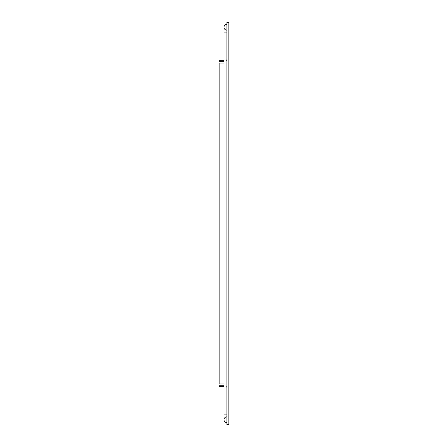 <?xml version="1.0" encoding="UTF-8"?>
<svg xmlns="http://www.w3.org/2000/svg" width="448" height="448" viewBox="0 0 448 448"><rect width="100%" height="100%" fill="white"/><g stroke="black" fill="none" stroke-linecap="round" stroke-linejoin="round"><path stroke-width="0.67" d="M228.861 36.305L228.861 22.467L226.918 22.467L226.918 424.558L228.861 424.558L228.861 410.721M228.861 22.4L226.918 22.4L228.861 22.4L228.861 424.626L226.918 424.626L228.861 424.626M228.861 403.911L228.861 226.918M228.861 220.108L228.861 43.114M224 383.975L219.139 383.975L219.139 63.05L224 63.05M225.943 60.329A0.974 0.974 0 0 0 226.918 59.354M224 60.329L219.139 60.329L219.139 61.298L224 61.298M226.918 387.671A0.974 0.974 0 0 0 225.943 386.697M224 386.697L219.139 386.697L219.139 385.728L224 385.728M226.918 32.127L224 32.127L224 27.261A2.918 2.918 0 0 1 226.918 24.343A2.918 2.918 0 0 0 224 27.261L224 27.261A2.918 2.918 0 0 0 226.918 30.178M226.918 422.682A2.918 2.918 0 0 1 224 419.765L224 419.765A2.918 2.918 0 0 1 226.918 416.847A2.918 2.918 0 0 0 224 419.765A2.918 2.918 0 0 0 226.918 422.682A2.918 2.918 0 0 1 224 419.765L224 414.904L224 419.765M226.918 414.904L224 414.904L224 27.261"/></g></svg>
